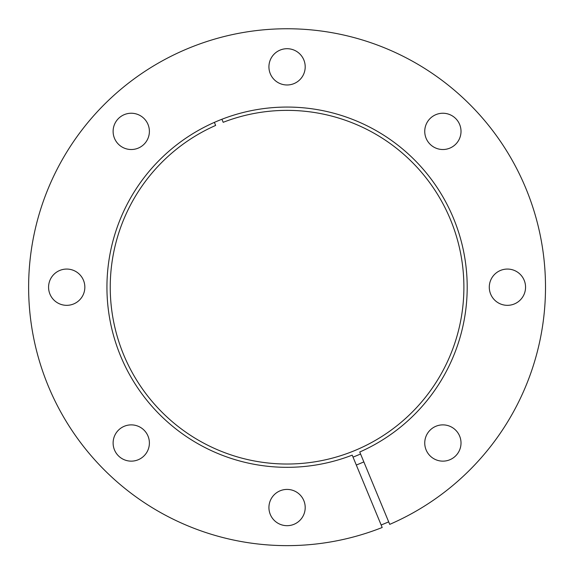 <?xml version="1.0" encoding="UTF-8"?>
<svg xmlns="http://www.w3.org/2000/svg" width="574" height="574" viewBox="0 0 574 574"><rect width="100%" height="100%" fill="white"/><g stroke="black" fill="none" stroke-linecap="round" stroke-linejoin="round"><path stroke-width="0.86" d="M353.032 457.112A182.267 182.267 0 0 0 360.572 453.984M363.844 461.898A190.833 190.833 0 0 1 356.311 465.026M381.143 524.98A255.717 255.717 0 0 0 388.684 521.859M221.923 119.263L223.186 122.312A176.828 176.828 0 0 1 462.199 311.625A176.828 176.828 0 0 1 180.501 428.304A176.828 176.828 0 0 1 215.645 125.433L214.382 122.384M352.206 455.132A180.128 180.128 0 0 1 108.658 262.34A180.128 180.128 0 0 1 395.637 143.464A180.128 180.128 0 0 1 359.747 452.011L389.724 524.371A258.444 258.444 0 0 0 443.315 81.336A258.444 258.444 0 0 0 31.018 252.115A258.444 258.444 0 0 0 382.184 527.499L352.206 455.132M442.877 424.875A18.138 18.138 0 0 0 424.746 443.013A18.138 18.138 0 0 0 442.877 461.144A18.138 18.138 0 0 0 461.015 443.013A18.138 18.138 0 0 0 442.877 424.875M507.423 269.062A18.138 18.138 0 0 0 489.285 287.194A18.138 18.138 0 0 0 507.423 305.332A18.138 18.138 0 0 0 525.554 287.194A18.138 18.138 0 0 0 507.423 269.062M442.877 113.243A18.138 18.138 0 0 0 424.746 131.381A18.138 18.138 0 0 0 442.877 149.52A18.138 18.138 0 0 0 461.015 131.381A18.138 18.138 0 0 0 442.877 113.243M287.065 48.704A18.138 18.138 0 0 0 268.926 66.842A18.138 18.138 0 0 0 287.065 84.981A18.138 18.138 0 0 0 305.203 66.842A18.138 18.138 0 0 0 287.065 48.704M131.252 113.243A18.138 18.138 0 0 0 113.114 131.381A18.138 18.138 0 0 0 131.252 149.52A18.138 18.138 0 0 0 149.391 131.381A18.138 18.138 0 0 0 131.252 113.243M66.713 269.062A18.138 18.138 0 0 0 48.575 287.194A18.138 18.138 0 0 0 66.713 305.332A18.138 18.138 0 0 0 84.844 287.194A18.138 18.138 0 0 0 66.713 269.062M131.252 424.875A18.138 18.138 0 0 0 113.114 443.013A18.138 18.138 0 0 0 131.252 461.144A18.138 18.138 0 0 0 149.391 443.013A18.138 18.138 0 0 0 131.252 424.875M287.065 489.414A18.138 18.138 0 0 0 268.926 507.552A18.138 18.138 0 0 0 287.065 525.684A18.138 18.138 0 0 0 305.203 507.552A18.138 18.138 0 0 0 287.065 489.414"/></g></svg>
